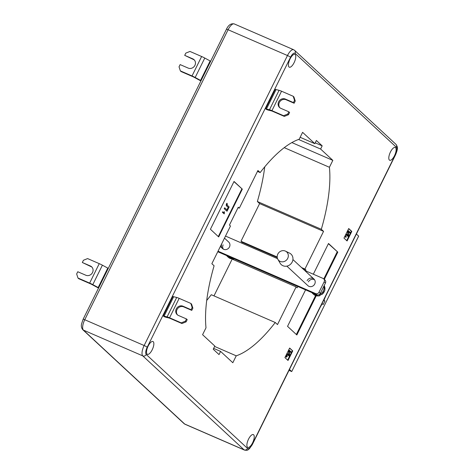<?xml version="1.0" encoding="UTF-8"?>
<svg xmlns="http://www.w3.org/2000/svg" width="474" height="474" viewBox="0 0 474 474"><rect width="100%" height="100%" fill="white"/><g stroke="black" fill="none" stroke-linecap="round" stroke-linejoin="round"><path stroke-width="0.71" d="M147.112 354.131A6.986 2.619 -66.5 0 1 147.971 346.458A6.986 2.619 -66.5 0 1 152.966 341.511A6.986 2.619 -66.5 0 1 153.256 341.701A6.986 2.619 -66.5 0 1 152.397 349.374A6.986 2.619 -66.5 0 1 147.402 354.321A6.986 2.619 -66.5 0 1 147.112 354.131M289.022 67A6.986 2.619 -66.5 0 1 289.881 59.327A6.986 2.619 -66.5 0 1 294.875 54.38A6.986 2.619 -66.5 0 1 295.166 54.569A6.986 2.619 -66.5 0 1 294.307 62.242A6.986 2.619 -66.5 0 1 289.312 67.19A6.986 2.619 -66.5 0 1 289.022 67M389.397 160.076A6.986 2.619 -66.5 0 1 390.256 152.403A6.986 2.619 -66.5 0 1 395.251 147.455A6.986 2.619 -66.5 0 1 395.541 147.651A6.986 2.619 -66.5 0 1 394.682 155.324A6.986 2.619 -66.5 0 1 389.687 160.265A6.986 2.619 -66.5 0 1 389.397 160.076M247.487 447.207A6.986 2.619 -66.5 0 1 248.346 439.534A6.986 2.619 -66.5 0 1 253.341 434.587A6.986 2.619 -66.5 0 1 253.631 434.782A6.986 2.619 -66.5 0 1 252.772 442.455A6.986 2.619 -66.5 0 1 247.778 447.397A6.986 2.619 -66.5 0 1 247.487 447.207M181.951 323.535L181.222 322.865L185.381 321.188L186.104 321.858L181.951 323.535L170.284 318.469A2.684 0.326 26.3 0 0 169.011 318.007L165.989 317.272A5.374 0.652 -153.7 0 1 163.998 316.573L163.263 315.891L172.874 296.457A2.868 0.35 26.3 0 0 173.68 296.724L164.075 316.164A2.868 0.35 26.3 0 1 163.263 315.891M316.229 295.764L296.854 334.976L287.546 326.349L305.582 289.863M313.32 274.203L328.5 243.488L337.802 252.121L324.311 279.423M288.02 360.477L284.915 357.597L289.644 348.04L292.742 350.914L288.02 360.477M284.234 147.657L329.418 167.281A118.174 44.272 -66.5 0 1 321.325 229.286L323.564 231.359L304.942 269.048L305.973 270.002L305.564 270.832M206.717 300.445A118.174 44.272 -66.5 0 0 211.297 294.721L275.252 322.498L277.497 324.577L296.12 286.894L297.151 287.848L297.82 286.497M275.252 322.498A118.174 44.272 -66.5 0 1 236.236 355.826L232.823 362.734L220.594 351.4L219.024 354.588L213.235 349.219L214.805 346.032L202.582 334.697L206 327.789A118.174 44.272 -66.5 0 1 214.094 265.784L211.854 263.704L230.477 226.021L229.446 225.061L238.262 207.215L239.299 208.175L257.921 170.492L260.161 172.572A118.174 44.272 -66.5 0 1 299.183 139.243L302.596 132.335L314.819 143.669L316.395 140.482L322.184 145.85L320.608 149.037L332.831 160.372L329.418 167.281M351.809 231.407L347.081 240.97L343.982 238.096L348.704 228.533L351.809 231.407L351.347 231.211L346.701 240.62M210.415 229.256L234.038 181.453L242.309 189.126L218.68 236.929L210.415 229.256M283.6 115.721L271.94 110.655A5.19 0.628 -153.7 0 0 269.475 109.755L266.447 109.02A2.868 0.35 26.3 0 1 265.641 108.753L266.376 109.435A5.374 0.652 -153.7 0 0 268.367 110.128L271.389 110.863A2.684 0.326 26.3 0 1 272.663 111.331L284.323 116.397L288.482 114.714L289.584 112.486L288.862 111.817L287.759 114.044L283.6 115.721L284.323 116.397M265.641 108.753L275.246 89.313A2.868 0.35 26.3 0 0 276.058 89.58L279.079 90.315A5.19 0.628 -153.7 0 1 281.544 91.215L293.21 96.281L294.532 100.34L295.255 101.015L293.933 96.957L293.21 96.281M264.747 166.842A118.174 44.272 -66.5 0 1 257.37 201.509L321.325 229.286M213.987 295.889L232.165 259.112L296.12 286.894M233.404 259.651L233.866 258.721M241.61 243.055L242.018 242.226L240.982 241.266L259.61 203.583L257.37 201.509M291.866 142.579L332.831 160.372M298.561 139.463L320.608 149.037M315.234 142.834L322.184 145.85M300.143 137.294L314.819 143.669M257.471 171.404L260.161 172.572M238.055 207.636L239.299 208.175M213.644 348.378L220.594 351.4M214.609 346.435L236.236 355.826M242.018 242.226L277.249 257.53M302.619 268.551L305.973 270.002M240.982 241.266L277.195 256.997M301.588 267.591L304.942 269.048M259.61 203.583L323.564 231.359M289.454 369.459L291.723 371.563L358.658 236.123L356.389 234.02M320.163 307.312L322.261 303.68L323.191 304.539L324.921 301.037L323.991 300.172L325.679 296.161M291.723 371.563L288.998 370.378M289.567 348.194L292.742 350.914M292.286 350.719L287.635 360.121M286.296 356.691L286.93 355.346L287.232 355.476L287.126 356.614L286.432 357.153L286.065 355.867M290.929 352.686L289.264 351.145L289.573 355.435L289.211 356.164L287.143 354.244L287.469 353.586L289.14 355.133L288.826 350.837L289.187 350.108L291.255 352.028L290.929 352.686L289.276 351.305M289.211 356.164L286.835 354.114L287.167 353.45L287.469 353.586M288.82 354.836L288.524 350.701L288.885 349.978L289.187 350.108M348.627 228.687L351.347 231.211M346.032 237.421L344.983 236.449L345.149 236.117L345.967 236.876L346.133 236.064L346.032 237.421L344.805 236.425M345.664 236.745L345.83 235.934L346.133 236.064M349.99 233.184L348.325 231.638L348.633 235.928L348.272 236.656L346.204 234.743L346.535 234.079L348.2 235.625L347.892 231.33L348.254 230.601L350.316 232.521L349.99 233.184L348.337 231.798M348.272 236.656L345.901 234.606L346.227 233.949L346.535 234.079M347.886 235.335L347.59 231.199L347.946 230.471L348.254 230.601M328.399 243.695L337.802 252.121M337.192 251.854L323.801 278.949M315.589 295.563L296.345 334.502M233.96 181.607L242.309 189.126M241.853 188.925L218.301 236.573M224.409 211.86L224.255 213.893L222.383 212.305L222.626 211.807L224.161 213.081L224.409 211.86L224.107 211.73L223.852 212.95M226.768 211.06L224.184 208.661L224.593 207.837L224.895 207.968L227.176 210.083L228.456 207.499L226.827 206.137C226.205 205.977 226.086 205.248 226.465 203.944L226.839 203.281L227.147 203.417L227.348 205.266L229.167 206.948L227.07 211.191L226.768 211.06M226.922 209.852L228.154 207.363M347.892 231.33L347.59 231.199M346.204 234.743L345.901 234.606M288.826 350.837L288.524 350.701M287.143 354.244L286.835 354.114M286.183 357.052L286.486 357.183L286.409 355.322L285.798 356.561L285.496 356.43M285.798 356.561L286.515 354.753L286.598 356.821L287.019 356.501L286.752 355.666M287.054 355.796L287.232 355.476M286.598 356.821L287.019 356.501L286.717 356.371M228.456 207.499L227.129 206.267C226.513 206.107 226.388 205.378 226.768 204.081L226.465 203.944M226.768 204.081L227.147 203.417M227.07 211.191L224.184 208.661M224.486 208.797L224.895 207.968M224.255 213.893L222.383 212.305M222.685 212.435L222.934 211.943M201.047 80.663A2.868 0.35 -153.7 0 1 200.543 80.396L195.175 77.487A5.19 0.628 26.3 0 0 192.023 75.947L180.357 70.881L179.036 66.822L180.138 64.594L188.208 68.096A5.19 4.776 132.8 0 0 194.5 66.093A5.19 4.776 132.8 0 0 194.02 59.671A5.19 4.776 132.8 0 0 192.776 58.859L193.499 59.528A5.19 4.776 132.8 0 1 194.364 60.026M192.776 58.859L184.706 55.351L185.808 53.118L189.967 51.441L201.628 56.507A5.19 0.628 26.3 0 1 204.78 58.047L210.154 60.956A2.868 0.35 -153.7 0 0 210.657 61.223M184.706 55.351L193.499 59.528M200.911 80.936A5.374 0.652 26.3 0 1 199.744 80.325L194.376 77.416A2.684 0.326 -153.7 0 0 192.746 76.616L181.08 71.55L180.357 70.881M190.832 303.425L191.555 304.095L192.877 308.153L192.154 307.484L190.832 303.425L179.172 298.359A5.19 0.628 -153.7 0 0 176.701 297.459L173.68 296.724M181.222 322.865L169.562 317.799A5.19 0.628 -153.7 0 0 167.097 316.899L164.075 316.164M192.877 308.153L191.774 310.387L191.052 309.718L192.154 307.484M191.052 309.718L182.982 306.21A5.19 4.776 132.8 0 0 176.689 308.219A5.19 4.776 132.8 0 0 177.169 314.641A5.19 4.776 132.8 0 0 178.414 315.453L186.483 318.955L185.381 321.188M186.483 318.955L187.206 319.63L186.104 321.858M177.549 314.955A5.19 4.776 132.8 0 1 177.572 308.669A5.19 4.776 132.8 0 1 183.705 306.879L191.774 310.387M108.279 268.367A2.868 0.35 -153.7 0 1 107.776 268.1L102.402 265.185A5.19 0.628 26.3 0 0 99.25 263.651L87.589 258.585L83.43 260.262L82.328 262.495L91.121 266.672A5.19 4.776 -47.2 0 1 91.992 267.17M98.539 288.079A5.374 0.652 26.3 0 1 97.371 287.469L91.997 284.554A2.684 0.326 -153.7 0 0 90.368 283.76L78.708 278.694L77.985 278.025L89.645 283.091A5.19 0.628 26.3 0 1 92.797 284.625L98.165 287.54A2.868 0.35 -153.7 0 0 98.669 287.807M77.985 278.025L76.658 273.966L77.76 271.738L85.83 275.24A5.19 4.776 -47.2 0 0 92.122 273.231A5.19 4.776 -47.2 0 0 91.648 266.815A5.19 4.776 -47.2 0 0 90.398 265.997L82.328 262.495M288.482 114.714L287.759 114.044M294.532 100.34L293.43 102.574L285.36 99.066A5.19 4.776 -47.2 0 0 279.067 101.075A5.19 4.776 -47.2 0 0 279.547 107.497A5.19 4.776 -47.2 0 0 280.792 108.309L288.862 111.817M293.43 102.574L294.153 103.243L295.255 101.015M294.153 103.243L286.083 99.736A5.19 4.776 -47.2 0 0 279.95 101.531A5.19 4.776 -47.2 0 0 279.927 107.811M323.564 300.445L324.921 301.037M223.331 249.128A4.479 4.118 132.8 0 1 223.141 244.868M221.85 243.672A4.479 4.118 -47.2 0 0 222.614 248.607A4.479 4.118 -47.2 0 0 229.463 246.978A4.479 4.118 -47.2 0 0 228.699 242.042L224.492 238.138M286.847 266.127L307.887 285.644A4.479 4.118 -47.2 0 0 314.736 284.015A4.479 4.118 -47.2 0 0 313.972 279.079A4.479 4.118 -47.2 0 0 307.122 280.709M218.034 251.202L315.566 293.566A2.684 2.471 -47.2 0 0 319.032 292.168L324.151 281.811A2.684 2.471 -47.2 0 0 323.049 278.428L304.664 270.447M277.557 258.674L225.511 236.07M217.773 251.73L316.857 294.763L315.566 293.566M319.032 292.168L320.323 293.365L325.442 283.008L324.151 281.811M308.414 281.906A4.479 4.118 132.8 0 1 314.552 279.755M320.323 293.365A2.684 2.471 132.8 0 1 316.857 294.763M323.689 278.848L324.98 280.045A2.684 2.471 132.8 0 1 325.442 283.008M226.596 255.563A6.986 6.417 -47.2 0 0 227.366 256.434A6.986 6.417 -47.2 0 0 232.23 258.01M277.811 254.088A5.818 5.35 132.8 0 1 285.514 251.149A5.818 5.35 132.8 0 1 287.712 258.389A5.818 5.35 132.8 0 1 282.848 261.82A5.818 5.35 132.8 0 1 277.894 259.367A5.818 5.35 132.8 0 1 277.811 254.088M285.514 251.149L289.507 253.092A7.163 6.583 132.8 0 1 292.209 261.998A7.163 6.583 132.8 0 1 286.225 266.222A7.163 6.583 132.8 0 1 280.128 263.206L277.894 259.367M323.878 286.172A6.986 6.417 132.8 0 1 319.968 294.318A6.986 6.417 132.8 0 1 318.599 294.84M319.612 295.622L319.784 295.711C317.414 296.321 315.323 295.847 313.521 294.283A6.986 6.417 -47.2 0 0 319.612 295.622L319.405 295.426A6.986 6.417 -47.2 0 0 320.637 294.947A6.986 6.417 -47.2 0 0 321.775 294.236L321.982 294.425A6.986 6.417 -47.2 0 0 324.186 285.544M318.285 294.917A6.986 6.417 132.8 0 1 312.644 293.471A6.986 6.417 132.8 0 1 311.868 292.6M319.784 295.711L319.796 295.302M324.198 285.526L324.88 290.337L321.982 294.425M146.253 354.493L247.558 448.44A6.269 2.346 113.5 0 0 252.127 444.535L395.452 154.536A6.269 2.346 113.5 0 0 396.4 147.284L295.095 53.343A6.269 2.346 113.5 0 0 290.526 57.241L147.201 347.241A6.269 2.346 113.5 0 0 146.253 354.493A2.684 2.471 132.8 0 1 142.787 355.891L83.4 330.1L184.706 424.04L244.092 449.838L142.787 355.891A8.953 3.354 -66.5 0 1 144.143 345.528L287.469 55.529L228.083 29.738L84.757 319.737L144.143 345.528A2.684 0.326 -153.7 0 1 147.201 347.241M290.526 57.241A2.684 0.326 -153.7 0 0 287.469 55.529A8.953 3.354 -66.5 0 1 293.619 49.717L234.233 23.919A8.953 3.354 113.5 0 0 228.083 29.738A2.684 0.326 -153.7 0 0 226.448 29.264C228.397 25.033 230.992 23.25 234.233 23.919M226.448 29.264L83.122 319.263A2.684 0.326 -153.7 0 1 84.757 319.737A8.953 3.354 113.5 0 0 83.4 330.1A2.684 2.471 132.8 0 1 82.754 329.679L184.06 423.62A2.684 2.471 132.8 0 0 184.706 424.04A8.953 3.354 113.5 0 0 185.079 424.283L184.06 423.62M185.079 424.283L244.466 450.081A8.953 3.354 -66.5 0 1 244.092 449.838A2.684 2.471 132.8 0 0 247.558 448.44M293.619 49.717L294.638 50.38A2.684 2.471 132.8 0 1 295.095 53.343M294.638 50.38L395.938 144.321A2.684 2.471 132.8 0 1 396.4 147.284M395.938 144.321C397.514 146.774 398.403 147.817 395.577 154.737A2.684 0.326 -153.7 0 0 395.452 154.536M395.577 154.737L252.251 444.736A2.684 0.326 -153.7 0 0 252.127 444.535M227.129 206.267L226.827 206.137M200.543 80.396L210.154 60.956M195.175 77.487L204.78 58.047M192.023 75.947L201.628 56.507M176.701 297.459L167.097 316.899M179.172 298.359L169.562 317.799M182.982 306.21L183.705 306.879M107.776 268.1L98.165 287.54M102.402 265.185L92.797 284.625M99.25 263.651L89.645 283.091M90.398 265.997L91.121 266.672M266.447 109.02L276.058 89.58M269.475 109.755L279.079 90.315M271.94 110.655L281.544 91.215M285.36 99.066L286.083 99.736M233.842 258.709A6.986 6.417 132.8 0 1 228.249 257.252L227.366 256.434M244.466 450.081C248.542 450.762 247.831 449.53 249.342 448.831L252.251 444.736M83.122 319.263L81.564 323.831C81.534 324.601 80.574 326.793 82.754 329.679M220.351 246.51L222.614 248.607M233.806 258.84L228.249 257.252M292.932 259.568L313.972 279.079M313.521 294.283L312.644 293.471"/></g></svg>
